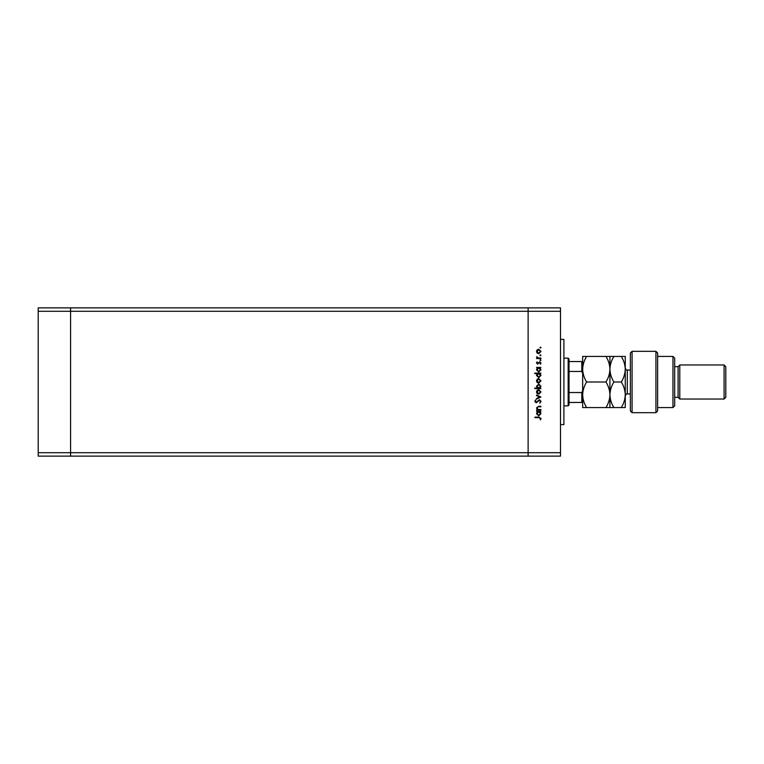 <?xml version="1.0" encoding="UTF-8"?>
<svg xmlns="http://www.w3.org/2000/svg" width="764" height="764" viewBox="0 0 764 764"><rect width="100%" height="100%" fill="white"/><g stroke="black" fill="none" stroke-linecap="round" stroke-linejoin="round"><path stroke-width="1.15" d="M560.499 311.282L560.499 452.718L70.575 452.718L70.575 311.282L560.499 311.282L560.499 307.873L528.125 307.873L528.125 456.127L528.125 307.873L38.2 307.873L38.2 456.127L70.575 456.127L70.575 307.873L70.575 311.282L38.2 311.282M560.499 452.718L560.499 456.127L70.575 456.127L70.575 452.718L38.2 452.718M560.499 339.397L563.908 339.397L563.908 424.603L560.499 424.603M540.902 409.561L540.902 410.096L536.548 410.096L537.331 409.561L536.471 407.9L538.677 406.276L540.902 406.276L540.902 406.811L537.866 406.868L537.006 407.995L538.162 409.475L540.902 409.561M539.441 399.696L541.055 401.396L539.756 403.211L540.444 401.396L539.441 400.231L536.185 402.829L534.79 401.358L535.803 399.773L535.402 401.425L536.156 402.294L539.441 399.696M540.902 397.022L536.548 399.085L536.548 398.502L539.718 397.06L536.548 395.609L536.548 395.036L540.902 397.022M538.735 394.195L537.197 393.594L536.471 391.932L537.188 390.28L538.735 389.678L540.979 391.932L538.735 394.195M538.735 383.108L537.197 382.506L536.471 380.844L537.188 379.192L538.735 378.591L540.979 380.844L538.735 383.108M537.35 367.962L536.548 367.427L540.902 367.427L540.148 367.962L540.979 369.747L538.716 372.02L536.471 369.728L537.35 367.962M540.979 347.582L540.482 348.078L539.986 347.582L540.482 347.085L540.979 347.582M538.735 353.742L537.197 353.14L536.471 351.478L537.188 349.826L538.735 349.224L540.979 351.478L538.735 353.742M540.979 355.308L540.482 355.804L539.986 355.308L540.482 354.811L540.979 355.308M540.902 358.02L540.902 358.555L536.548 358.555L537.188 358.02L536.471 356.96L537.082 356.788L537.942 357.924L540.902 358.02M540.979 360.121L540.482 360.627L539.986 360.121L540.482 359.624L540.979 360.121M537.617 364.065L536.471 362.957L537.092 361.849L537.589 363.53L539.728 361.773L540.979 363.043L540.396 364.294L539.747 362.308L537.617 364.065M537.388 373.625L534.79 373.625L534.79 373.09L540.902 373.09L540.148 373.625L540.979 375.401L538.716 377.674L536.471 375.382L537.388 373.625M540.1 388.074L540.902 388.609L534.79 388.609L534.79 388.074L537.34 388.074L536.471 386.297L538.735 384.025L540.979 386.317L540.1 388.074M537.35 411.853L536.548 411.318L540.902 411.318L540.148 411.853L540.979 413.639L538.716 415.902L536.471 413.62L537.35 411.853M540.444 418.491L538.906 417.669L534.943 417.669L534.943 417.134L538.973 417.134L541.055 418.519L540.368 419.961L540.444 418.491M538.744 349.769L537.006 351.488L538.744 353.207L540.444 351.488L538.744 349.769M538.735 367.962L537.006 369.719L538.725 371.476L540.444 369.728L538.735 367.962M538.735 373.625L537.006 375.382L538.725 377.139L540.444 375.382L538.735 373.625M538.744 379.125L537.006 380.844L538.744 382.563L540.444 380.844L538.744 379.125M538.716 388.074L540.444 386.317L538.735 384.559L537.006 386.307L538.716 388.074M538.744 390.213L537.006 391.932L538.744 393.651L540.444 391.932L538.744 390.213M538.735 411.853L537.006 413.611L538.725 415.368L540.444 413.62L538.735 411.853M568.168 358.144L569.027 358.994L569.027 405.006L568.168 405.856L568.168 358.144L563.908 358.144M582.655 373.481L581.805 371.457L581.805 361.553L582.655 361.553L569.027 361.553M569.027 371.457L581.805 371.457M569.027 392.543L581.805 392.543L582.655 390.519M582.655 402.447L581.805 402.447L582.655 402.447M569.027 402.447L581.805 402.447L581.805 392.543M632.076 412.675L630.367 410.965L630.367 353.035L632.076 351.325L632.076 412.675L655.932 412.675L655.932 351.325L632.076 351.325M672.969 356.435L674.679 358.144L674.679 405.856L672.969 407.565L672.969 356.435L657.632 356.435M674.679 366.663L678.088 366.663L678.088 397.337L679.788 399.037L679.788 364.963L724.1 364.963L724.1 399.037L679.788 399.037M724.1 364.963L725.8 366.663L725.8 397.337L724.1 399.037M655.932 351.325L657.632 353.035L657.632 410.965L655.932 412.675M621.304 407.565C623.787 403.526 625.105 399.266 625.258 394.778C625.095 390.242 623.777 385.982 621.304 382C623.777 377.999 625.105 373.739 625.258 369.222C625.105 364.714 623.787 360.455 621.304 356.435L625.258 356.435L625.258 407.565L613.874 407.565C611.401 403.583 610.083 399.324 609.92 394.778C609.767 399.266 608.45 403.526 605.967 407.565L586.609 407.565C584.135 403.583 582.817 399.324 582.655 394.778C582.808 390.289 584.126 386.03 586.609 382C584.135 377.989 582.817 373.73 582.655 369.222C582.817 364.705 584.135 360.446 586.609 356.435L582.655 356.435L582.655 407.565L586.609 407.565M609.92 356.435L609.92 369.222C610.083 364.705 611.401 360.436 613.874 356.435L605.967 356.435C608.45 360.446 609.767 364.714 609.92 369.222C609.767 373.73 608.45 377.999 605.967 382C608.44 385.982 609.758 390.242 609.92 394.778L609.92 407.565L613.874 407.565M605.967 382L586.609 382M605.967 407.565L609.92 407.565M605.967 356.435L586.609 356.435M609.92 369.222L609.92 394.778C610.073 390.289 611.391 386.03 613.874 382C611.401 377.989 610.083 373.73 609.92 369.222M621.304 382L613.874 382M621.304 356.435L613.874 356.435M630.367 370.072L627.301 370.072L627.301 393.928C626.795 393.412 626.117 394.09 625.258 395.972M568.168 405.856L563.908 405.856M678.088 397.337L674.679 397.337M672.969 407.565L657.632 407.565M678.088 366.663L679.788 364.963M627.301 370.072C626.795 370.588 626.117 369.91 625.258 368.028M630.367 393.928L627.301 393.928"/></g></svg>

